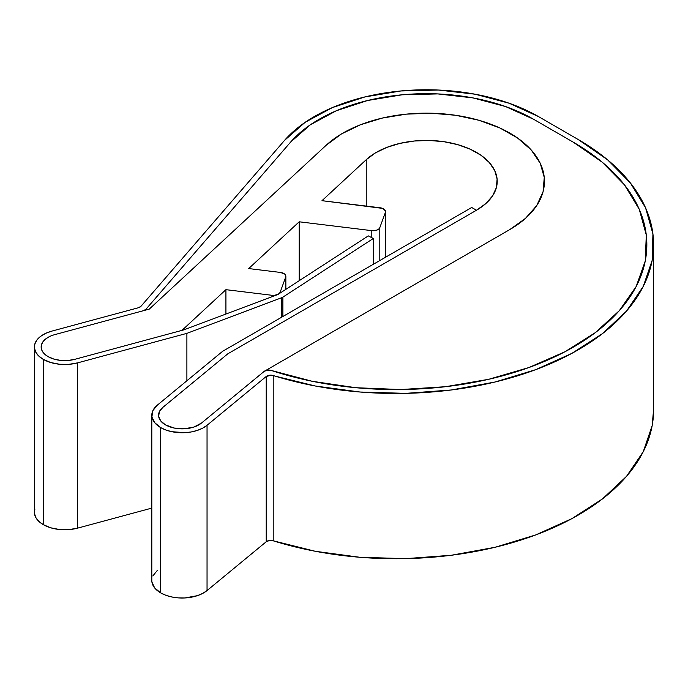 <?xml version="1.0" encoding="UTF-8"?>
<svg xmlns="http://www.w3.org/2000/svg" width="688" height="688" viewBox="0 0 688 688"><rect width="100%" height="100%" fill="white"/><g stroke="black" fill="none" stroke-linecap="round" stroke-linejoin="round"><path stroke-width="1.03" d="M43.292 359.377A30.367 17.527 180 0 1 34.4 346.984A30.367 17.527 180 0 1 51.901 331.1L138.408 307.742L51.901 331.1L45.735 333.319L40.661 336.32L36.963 339.932L34.856 343.948L34.469 348.137L35.81 352.256L38.812 356.074L43.292 359.377L43.292 524.652L43.292 359.377L50.749 362.533L59.503 364.244L68.748 364.356L77.624 362.86L77.624 528.135L151.807 508.105L77.624 528.135L77.624 362.86A30.367 17.527 180 0 1 43.292 359.377M34.4 346.984L34.4 512.259A30.367 17.527 0 0 0 43.292 524.652A30.367 17.527 0 0 0 77.624 528.135L68.748 529.631L59.503 529.519L50.749 527.808L43.292 524.652L38.812 521.349L35.81 517.531L34.469 513.411L34.856 509.223M74.768 359.334A23.616 13.631 180 0 1 48.065 356.625A23.616 13.631 180 0 1 41.151 346.984A23.616 13.631 180 0 1 54.756 334.635L143.396 310.701L54.756 334.635A23.616 13.631 180 0 0 41.151 346.984A23.616 13.631 180 0 0 48.065 356.625L44.574 354.053L42.243 351.086L41.203 347.879L41.504 344.619L43.138 341.497L46.019 338.694L49.966 336.355L46.019 338.694L43.138 341.497L41.504 344.619L41.203 347.879L42.243 351.086L44.574 354.053L48.065 356.625L53.862 359.076L48.065 356.625A23.616 13.631 180 0 0 74.768 359.334L183.945 329.836L277.66 294.584L183.945 329.836L74.768 359.334L67.863 360.495L60.673 360.409L53.862 359.076L60.673 360.409L67.863 360.495L74.768 359.334L181.976 330.369L225.922 289.665L225.922 314.046L225.922 289.665L181.976 330.369L74.768 359.334M201.515 423.043A23.616 13.631 180 0 1 165.473 424.866A23.616 13.631 180 0 1 158.558 415.225A23.616 13.631 180 0 1 162.824 407.399L227.866 353.77L162.824 407.399L159.358 411.691L162.824 407.399A23.616 13.631 180 0 0 158.558 415.225A23.616 13.631 180 0 0 165.473 424.866L160.768 420.987L158.644 416.412L159.358 411.691L158.644 416.412L160.768 420.987L165.473 424.866L174.09 428.039L165.473 424.866A23.616 13.631 180 0 0 201.515 423.043L264.183 371.374A5.401 3.113 180 0 1 271.287 370.454L267.426 370.118L264.183 371.374L201.515 423.043L193.982 427.033L184.229 428.805L174.09 428.039L184.229 428.805L193.982 427.033L201.515 423.043L264.183 371.374A5.401 3.113 180 0 1 265.508 370.608L509.868 229.525L265.508 370.608A5.401 3.113 180 0 1 271.287 370.454L312.24 381.29L271.287 370.454A250.965 144.893 180 0 0 646.849 244.679A250.965 144.893 180 0 1 271.287 370.454L268.354 370.041L265.508 370.608L509.868 229.525L525.477 218.38L536.709 205.6L543.064 191.754L544.26 177.435L540.252 163.297L531.205 149.95L517.531 137.987L499.823 127.942L478.874 120.262L455.611 115.274L431.049 113.202L406.281 114.148L382.399 118.052L360.46 124.76L341.437 133.962L326.164 145.263L149.27 309.11L54.756 334.635L149.27 309.11L143.396 310.701L145.942 309.265A5.401 3.113 180 0 1 143.396 310.701L149.27 309.11L326.164 145.263A118.078 68.172 180 0 1 458.853 115.782A118.078 68.172 180 0 1 544.449 181.322A118.078 68.172 180 0 1 509.868 229.525L265.508 370.608A5.401 3.113 180 0 0 264.183 371.374L201.515 423.043M160.7 427.618A30.367 17.527 180 0 1 151.807 415.225A30.367 17.527 180 0 1 157.294 405.172L222.68 351.258L471.701 207.492L476.466 210.244L227.866 353.77L476.466 210.244L471.701 207.492L222.68 351.258L157.294 405.172L152.839 410.684L151.919 416.747L154.654 422.63L160.7 427.618L160.7 592.893L160.7 427.618L165.86 430.009L171.785 431.694L184.814 432.683L191.298 431.944L197.353 430.404L202.685 428.151L207.045 425.279L207.045 590.553L266.222 541.757L266.222 376.482A5.401 3.113 180 0 1 273.213 375.528L273.213 540.802A257.716 148.789 0 0 0 653.6 409.953L653.6 244.679A257.716 148.789 180 0 1 273.213 375.528L273.213 540.802A5.401 3.113 0 0 0 266.222 541.757L266.222 376.482L207.045 425.279A30.367 17.527 180 0 1 160.7 427.618M151.807 415.225L151.807 580.5A30.367 17.527 0 0 0 160.7 592.893A30.367 17.527 0 0 0 207.045 590.553L207.045 425.279L266.222 376.482L271.356 375.184L315.345 386.011L360.03 392.022L405.86 393.355L451.362 389.976L495.111 381.995L535.72 369.662L571.891 353.365L602.482 333.62L626.527 311.062L643.263 286.397L652.155 260.408L652.929 233.92L645.55 207.776L630.26 182.802L607.547 159.788L578.118 139.466A257.716 148.789 180 0 1 653.6 244.679M573.345 142.218A250.965 144.893 180 0 1 646.849 244.679A250.965 144.893 180 0 0 573.345 142.218L533.725 119.342L573.345 142.218L602.215 162.187L624.429 184.814L639.281 209.358L646.299 235.055L645.241 261.053L636.159 286.526L619.329 310.649L595.301 332.648L564.848 351.817L528.952 367.53L488.772 379.286L445.6 386.699L400.82 389.546L355.885 387.722L312.24 381.29L355.885 387.722L400.82 389.546L445.6 386.699L488.772 379.286L528.952 367.53L564.848 351.817L595.301 332.648L619.329 310.649L636.159 286.526L645.241 261.053L646.299 235.055L639.281 209.358L624.429 184.814L602.215 162.187L573.345 142.218L533.725 119.342L573.345 142.218M290.568 142.149A151.816 87.651 180 0 1 533.725 119.342L505.568 106.545L533.725 119.342A151.816 87.651 180 0 0 290.568 142.149L145.942 309.265L290.568 142.149L310.254 124.855L336.415 110.716L367.59 100.508L402.033 94.806L437.835 93.921L473 97.911L505.568 106.545L473 97.911L437.835 93.921L402.033 94.806L367.59 100.508L336.415 110.716L310.254 124.855L290.568 142.149L145.942 309.265A5.401 3.113 180 0 1 143.396 310.701L145.942 309.265L290.568 142.149M278.201 294.318A2.7 1.557 180 0 1 277.66 294.584A2.7 1.557 180 0 0 278.201 294.318L368.295 235.889L373.335 238.478L373.335 264.278L373.335 238.478L282.88 297.139L282.88 316.497L282.88 297.139A5.401 3.113 180 0 1 281.796 297.68L281.796 317.125L281.796 297.68L186.895 333.353L186.895 380.765L186.895 333.353L77.624 362.86L186.895 333.353L281.796 297.68A5.401 3.113 0 0 0 282.88 297.139L373.335 238.478L368.295 235.889L278.201 294.318M140.954 306.315A5.401 3.113 180 0 1 138.408 307.742L140.954 306.315L284.531 140.404A158.558 91.547 180 0 1 538.498 116.59L578.118 139.466L538.498 116.59L509.086 103.217L475.073 94.204L438.351 90.033L400.949 90.962L364.975 96.922L332.416 107.577L305.094 122.352L284.531 140.404L140.954 306.315M157.294 570.447L152.839 575.959M151.919 582.031L154.654 587.905L160.7 592.893L165.86 595.283L171.785 596.969L178.209 597.881L184.814 597.967L197.353 595.679L202.685 593.426L207.045 590.553L266.222 541.757L269.404 540.51L273.213 540.802L315.345 551.294L360.03 557.297L405.86 558.63L451.362 555.25L495.111 547.27L535.72 534.937L571.891 518.64L602.482 498.895L626.527 476.337L643.263 451.672L652.155 425.683L653.6 409.394M227.866 353.77L162.824 407.399L227.866 353.77L476.466 210.244L227.866 353.77M366.248 206.082L366.248 159.685A70.847 40.902 180 0 1 445.867 141.995A70.847 40.902 180 0 1 497.218 181.322A70.847 40.902 180 0 1 476.466 210.244L485.84 203.562L492.574 195.891L496.383 187.583L497.106 178.992L494.698 170.504L489.271 162.497L481.067 155.325L470.446 149.296L457.873 144.686L443.915 141.694L429.174 140.447L414.314 141.014L399.986 143.362L386.828 147.387L375.416 152.908L366.248 159.685L321.984 200.681L380.189 207.785A6.751 3.896 180 0 1 385.538 211.594A6.751 3.896 180 0 1 385.392 212.403L385.392 257.321L385.392 212.403L379.81 227.651L379.81 260.537L379.81 227.651A6.751 3.896 180 0 1 371.812 230.652L371.812 237.704L371.812 230.652L299.203 221.794L299.203 280.704L299.203 221.794L248.712 268.561L280.498 272.439A6.751 3.896 180 0 1 285.855 276.249A6.751 3.896 180 0 1 285.709 277.058L285.709 289.45L285.709 277.058L280.128 292.297A6.751 3.896 180 0 1 272.13 295.307L272.13 296.666L272.13 295.307L225.922 289.665L272.13 295.307L274.761 295.324L279.087 293.699L280.128 292.297L285.709 277.058L285.744 275.535L284.763 274.125L280.498 272.439L248.712 268.561L299.203 221.794L371.812 230.652L376.895 230.11L378.778 229.044L379.81 227.651L385.392 212.403L385.426 210.881L382.605 208.387L321.984 200.681L366.248 159.685L366.248 206.082M326.164 145.263L149.27 309.11L326.164 145.263A118.078 68.172 180 0 1 458.853 115.782A118.078 68.172 180 0 1 544.449 181.322A118.078 68.172 180 0 1 509.868 229.525L525.477 218.38L536.709 205.6L543.064 191.754L544.26 177.435L540.252 163.297L531.205 149.95L517.531 137.987L499.823 127.942L478.874 120.262L455.611 115.274L431.049 113.202L406.281 114.148L382.399 118.052L360.46 124.76L341.437 133.962L326.164 145.263M385.538 211.594L385.538 257.235M285.855 276.249L285.855 289.356"/></g></svg>
